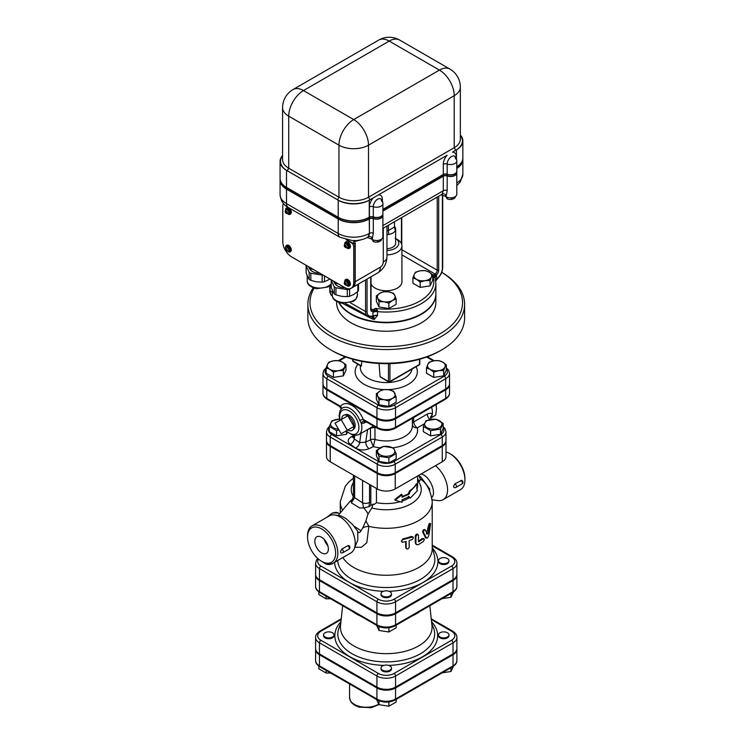<?xml version="1.0" encoding="UTF-8"?>
<svg xmlns="http://www.w3.org/2000/svg" width="745" height="745" viewBox="0 0 745 745"><rect width="100%" height="100%" fill="white"/><g stroke="black" fill="none" stroke-linecap="round" stroke-linejoin="round"><path stroke-width="1.12" d="M341.173 419.631L347.3 430.256L341.173 433.795L335.036 423.179L347.822 415.794L353.95 426.419L347.3 430.256M353.95 426.419L347.822 429.958A8.67 5.01 60 0 0 352.664 430.014A8.67 5.01 60 0 0 353.95 426.419A8.67 5.01 60 0 0 347.822 415.794A8.67 5.01 60 0 0 344.06 415.114A8.67 5.01 60 0 0 341.685 419.333M344.06 415.114L345.699 414.592A8.307 4.796 60 0 1 349.303 415.244A8.307 4.796 60 0 1 354.573 422.089A8.307 4.796 60 0 1 353.94 428.859L352.664 430.014M431.802 416.073L432.109 417.237L431.057 417.451M431.765 407.115L431.681 407.636M432.109 417.237L435.695 415.17L436.486 408.8L436.03 404.647M431.56 407.236A14.108 8.148 60 0 1 432.053 415.328A14.108 8.148 60 0 1 430.573 418.038M435.918 419.212L443.173 423.393L440.519 429.111L430.61 430.647L423.356 426.457L426.01 420.739L435.918 419.212M439.354 427.677A8.623 4.973 0 0 0 435.49 419.351A8.623 4.973 0 0 0 424.939 425.442A8.623 4.973 0 0 0 439.354 427.677M396.144 453.612L388.899 457.793L378.991 456.266L376.337 450.539L383.591 446.357L393.49 447.885L396.144 453.612L396.144 458.808L388.899 462.999L388.899 457.793M380.146 454.822A8.623 4.973 0 0 0 394.571 452.597A8.623 4.973 0 0 0 384.01 446.497A8.623 4.973 0 0 0 380.146 454.822M338.882 429.837L336.563 430.647L329.318 426.457L331.972 420.739L339.45 419.118M339.469 419.184A8.623 4.973 0 0 0 333.127 420.636A8.623 4.973 0 0 0 331.125 425.861A8.623 4.973 0 0 0 338.472 429.111M443.173 423.393L443.173 428.599L440.519 434.316L430.61 435.853L423.356 431.662L423.356 426.457M430.61 435.853L430.61 430.647M388.899 462.999L378.991 461.462L376.337 455.744L376.337 450.539M347.356 432.407L346.472 434.316L346.472 431.616M346.472 434.316L336.563 435.853L336.563 430.647M440.519 434.316L440.519 429.111M378.991 461.462L378.991 456.266M336.563 435.853L329.318 431.662L329.318 426.457M447.41 637.022A5.224 3.017 180 0 1 441.711 637.673A5.224 3.017 180 0 1 438.488 634.889A5.224 3.017 180 0 1 443.713 631.872A5.224 3.017 180 0 1 448.937 634.889A5.224 3.017 180 0 1 447.41 637.022M448.937 634.889L448.937 635.746A5.224 3.017 180 0 1 447.41 637.878A5.224 3.017 180 0 1 441.711 638.53A5.224 3.017 180 0 1 438.488 635.746L438.488 634.889M382.548 670.202A5.224 3.017 180 0 1 381.021 668.069A5.224 3.017 180 0 1 386.245 665.052A5.224 3.017 180 0 1 391.47 668.069A5.224 3.017 180 0 1 388.238 670.854A5.224 3.017 180 0 1 382.548 670.202M391.47 668.069L391.47 668.926A5.224 3.017 180 0 1 388.238 671.711A5.224 3.017 180 0 1 382.548 671.059A5.224 3.017 180 0 1 381.021 668.926L381.021 668.069M325.081 632.756A5.224 3.017 180 0 1 330.771 632.105A5.224 3.017 180 0 1 333.993 634.889A5.224 3.017 180 0 1 328.769 637.906A5.224 3.017 180 0 1 323.544 634.889A5.224 3.017 180 0 1 325.081 632.756M333.993 634.889L333.993 635.746A5.224 3.017 180 0 1 328.769 638.763A5.224 3.017 180 0 1 323.544 635.746L323.544 634.889M441.059 673.033L450.967 671.496L453.621 665.779M376.337 698.959L378.991 704.677L388.899 706.213L396.144 702.023L396.144 699.406M318.869 666.16L318.869 668.842L326.114 673.033L330.566 672.986M450.967 667.762L450.967 671.496M378.991 700.803L378.991 704.677M388.899 701.986L388.899 706.213M326.114 670.416L326.114 673.033M440.016 562.801A5.224 3.017 180 0 1 438.488 560.668A5.224 3.017 180 0 1 443.713 557.651A5.224 3.017 180 0 1 448.937 560.668A5.224 3.017 180 0 1 445.715 563.453A5.224 3.017 180 0 1 440.016 562.801M448.937 560.668L448.937 561.516A5.224 3.017 180 0 1 445.715 564.3A5.224 3.017 180 0 1 440.016 563.648A5.224 3.017 180 0 1 438.488 561.516L438.488 560.668M382.548 591.707A5.224 3.017 180 0 1 388.238 591.055A5.224 3.017 180 0 1 391.47 593.849A5.224 3.017 180 0 1 386.245 596.857A5.224 3.017 180 0 1 381.021 593.849A5.224 3.017 180 0 1 382.548 591.707M391.47 593.849L391.47 594.696A5.224 3.017 180 0 1 386.245 597.714A5.224 3.017 180 0 1 381.021 594.696L381.021 593.849M441.059 598.803L450.967 597.276L453.621 591.549M376.337 624.729L378.991 630.456L388.899 631.984L396.144 627.793L396.144 625.185M450.967 593.542L450.967 597.276M378.991 626.573L378.991 630.456M388.899 627.765L388.899 631.984M333.192 563.127A5.224 3.017 180 0 1 328.238 564.514A5.224 3.017 180 0 1 323.879 562.568M318.869 591.93L318.869 594.622L326.114 598.803L330.566 598.757M326.114 596.196L326.114 598.803M410.225 498.163L417.396 490.704L416.725 488.496L417.396 483.878L410.225 491.337L409.145 494.121L402.058 497.213L402.058 494.736L395.101 500.165L402.058 502.251L402.058 499.774L409.145 496.673L410.225 498.163L408.409 496.254M395.101 500.165L394.813 499.578L401.546 494.205L402.058 494.736M402.058 496.515A31.346 18.094 0 0 0 408.409 493.693L409.452 490.927A31.346 18.094 0 0 0 416.399 483.71L417.396 483.878M409.452 490.927L410.225 491.337M408.409 493.693L409.145 494.121M315.619 648.97A13.177 7.608 0 0 0 315.601 649.398A13.177 7.608 0 0 0 319.456 654.771L376.923 687.952A13.177 7.608 0 0 0 395.558 687.952L453.025 654.771A13.177 7.608 0 0 0 456.89 649.398A13.177 7.608 0 0 0 456.871 648.97M330.221 445.566L330.221 437.036L377.24 464.182A12.73 7.348 0 0 0 395.241 464.182L442.26 437.036A12.73 7.348 0 0 0 445.994 431.839L445.994 440.37A12.73 7.348 180 0 1 442.26 445.566L395.241 472.712A12.73 7.348 180 0 1 377.24 472.712L330.221 445.566A12.73 7.348 180 0 1 326.496 440.37L326.496 431.839A12.73 7.348 0 0 0 330.221 437.036A2.086 1.211 -60 0 1 331.702 434.475A10.635 6.137 180 0 1 329.318 427.891M326.515 440.798A12.73 7.348 0 0 0 326.496 441.217A12.73 7.348 0 0 0 330.221 446.413L377.24 473.559A12.73 7.348 0 0 0 395.241 473.559L442.26 446.413A12.73 7.348 0 0 0 445.994 441.217A12.73 7.348 0 0 0 445.966 440.798M322.985 384.057A13.121 7.58 0 0 0 322.967 384.485A13.121 7.58 0 0 0 326.804 389.84L376.961 418.802A13.121 7.58 0 0 0 395.521 418.802L445.678 389.84A13.121 7.58 0 0 0 449.524 384.485A13.121 7.58 0 0 0 449.496 384.057M449.524 373.394L449.524 383.628A13.121 7.58 180 0 1 445.678 388.992L395.521 417.945A13.121 7.58 180 0 1 376.961 417.945L326.804 388.992A13.121 7.58 180 0 1 322.967 383.628L322.967 373.394A13.121 7.58 0 0 0 326.804 378.749L376.961 407.711A13.121 7.58 0 0 0 395.521 407.711L445.678 378.749A13.121 7.58 0 0 0 449.524 373.394L448.658 370.312L446.302 367.769M329.802 369.343L326.18 367.9L327.511 364.389A8.884 5.131 0 0 0 329.802 369.343A8.884 5.131 0 0 0 338.388 370.665A8.884 5.131 0 0 0 344.665 367.043A8.884 5.131 0 0 0 342.365 362.089A8.884 5.131 0 0 0 333.788 360.766A8.884 5.131 0 0 0 327.511 364.389L328.834 362.172L333.788 360.766L338.742 360.645L342.365 362.089L345.997 364.827L343.343 370.554L338.388 370.665L333.434 372.081L329.802 369.343M345.997 364.827L345.997 370.153L343.343 375.871L333.434 377.408L326.18 373.217L326.18 367.9M333.434 377.408L333.434 372.081M396.144 396.852L392.522 398.296L388.899 401.043L383.945 399.627L378.991 399.506L377.659 395.995A8.884 5.131 0 0 0 383.945 399.627A8.884 5.131 0 0 0 392.522 398.296A8.884 5.131 0 0 0 394.822 393.341A8.884 5.131 0 0 0 388.545 389.719A8.884 5.131 0 0 0 379.959 391.05L383.591 389.598L388.545 389.719L393.49 391.134L396.144 396.852L396.144 402.179L388.899 406.36L378.991 404.833L376.337 399.115L376.337 393.788L379.959 391.05A8.884 5.131 0 0 0 377.659 395.995L376.337 393.788M446.302 364.827L444.979 367.043A8.884 5.131 0 0 0 442.679 362.089L446.302 364.827L446.302 370.153L443.647 375.871L433.739 377.408L426.494 373.217L426.494 367.9L427.816 364.389A8.884 5.131 0 0 0 430.116 369.343L426.494 367.9M431.327 619.542L451.554 631.22A11.082 6.398 180 0 1 451.554 640.272A2.086 1.211 60 0 1 453.025 642.833A13.177 7.608 0 0 0 456.89 637.45L456.89 648.541A13.177 7.608 180 0 1 453.025 653.924L395.558 687.104A13.177 7.608 180 0 1 376.923 687.104L319.456 653.924A13.177 7.608 180 0 1 315.601 648.541L315.601 637.45A13.177 7.608 0 0 0 319.456 642.833A2.086 1.211 -60 0 1 320.937 640.272A11.082 6.398 180 0 1 320.937 631.22L341.163 619.542M332.307 350.783L330.827 349.926L332.307 350.783A76.279 44.039 0 0 0 440.183 350.783L441.655 349.926A78.365 45.249 180 0 1 330.827 349.926L330.827 349.926A78.365 45.249 180 0 1 307.871 317.938L307.871 304.286A78.365 45.249 0 0 0 330.827 336.284A78.365 45.249 0 0 0 416.231 346.09A78.365 45.249 0 0 0 464.61 304.286A78.365 45.249 0 0 0 441.738 272.344A76.279 44.039 180 0 1 439.392 334.17A76.279 44.039 180 0 1 332.307 333.723A76.279 44.039 180 0 1 314.185 288.138M435.872 293.837A49.636 28.655 180 0 1 435.872 294.051L435.872 302.582A49.636 28.655 180 0 1 405.233 329.057A49.636 28.655 180 0 1 351.146 322.846A49.636 28.655 180 0 1 336.61 302.582L336.61 301.502M352.404 611.366A42.521 24.548 0 0 0 356.175 613.861A42.521 24.548 0 0 0 360.487 616.031M411.994 616.031A42.521 24.548 0 0 0 420.078 611.366M342.644 605.732L340.512 625.577A45.818 26.447 0 0 0 353.847 645.915A45.818 26.447 0 0 0 405.075 651.326A45.818 26.447 0 0 0 431.97 625.577L429.837 605.732M315.619 574.74A13.177 7.608 0 0 0 315.601 575.168A13.177 7.608 0 0 0 319.456 580.551L376.923 613.731A13.177 7.608 0 0 0 395.558 613.731L453.025 580.551A13.177 7.608 0 0 0 456.89 575.168A13.177 7.608 0 0 0 456.871 574.74M444.979 367.043L443.647 370.554L438.693 370.665A8.884 5.131 0 0 0 444.979 367.043M443.647 375.871L443.647 370.554M445.994 441.217L445.994 456.573A12.73 7.348 180 0 1 442.26 461.77L395.241 488.925A12.73 7.348 180 0 1 377.24 488.925L330.221 461.77A12.73 7.348 180 0 1 326.496 456.573L326.496 441.217M456.787 172.812A6.267 3.623 180 0 1 456.797 172.896L456.797 194.231A6.267 3.623 180 0 1 452.923 197.574A6.267 3.623 180 0 1 446.087 196.792L445.016 196.168A11.492 6.64 -120 0 0 446.087 195.358A3.138 2.524 43.2 0 0 442.064 194.119A8.363 4.824 60 0 1 441.403 194.641L382.902 228.417M441.059 194.845L445.016 196.168M331.385 279.869A13.848 7.99 0 0 0 331.236 280.278L331.236 287.337L332.754 291.23L334.272 293.884L334.272 286.825A13.848 7.99 0 0 0 335.948 287.794L335.948 294.852A13.848 7.99 180 0 1 334.272 293.884M349.582 296.259A13.848 7.99 180 0 1 347.291 296.612L347.291 289.544A13.848 7.99 0 0 0 349.582 289.19L349.582 296.259L353.735 294.471L357.879 291.463L357.879 284.404A13.848 7.99 0 0 0 357.907 284.357M358.494 284.022L358.494 290.14A13.848 7.99 180 0 1 357.879 291.463M331.236 280.278L334.272 286.825M335.948 294.852L341.62 296.352L347.291 296.612M335.948 287.794L347.291 289.544M349.582 289.19L357.879 284.404M334.589 282.765A10.449 6.035 0 0 0 344.972 287.71M335.948 282.504L335.948 283.528A13.848 7.99 180 0 1 334.272 282.56L334.272 281.536M333.62 281.163L334.272 282.56M335.948 283.528L338.379 283.901M310.833 267.995L310.833 269.019L313.254 269.401M282.588 155.854A22.993 13.27 0 0 0 287.235 170.763L288.715 168.202A20.897 12.069 180 0 1 282.588 159.672L282.588 107.634A20.897 12.069 0 0 0 288.715 116.164L338.956 145.173A20.897 12.069 -60 0 1 353.735 119.573A20.897 12.069 60 0 1 368.505 145.173L454.217 95.686A20.897 12.069 -120 0 0 439.438 70.095L353.735 119.573L303.485 90.564L389.197 41.087A20.897 12.069 -120 0 0 378.749 40.053L293.036 89.53A20.897 12.069 60 0 1 303.485 90.564A20.897 12.069 120 0 0 288.715 116.164L288.715 168.202L338.956 197.211L338.956 145.173A20.897 12.069 0 0 0 368.505 145.173L368.505 197.211A20.897 12.069 180 0 1 338.956 197.211L337.476 199.772L286.499 170.335A21.94 12.665 180 0 1 280.073 161.376A21.94 12.665 180 0 1 282.588 155.482M337.476 199.772A22.993 13.27 0 0 0 369.986 199.772L369.25 200.2A21.94 12.665 180 0 1 338.221 200.2L337.476 199.772M460.336 135.003A21.94 12.665 180 0 1 462.859 140.907A21.94 12.665 180 0 1 456.434 149.866L455.698 150.294L454.217 147.733L454.217 95.686A20.897 12.069 0 0 0 460.336 87.156L460.336 139.203A20.897 12.069 180 0 1 454.217 147.733L368.505 197.211L369.986 199.772L378.562 194.827L373.236 197.9A9.173 5.289 120 0 0 369.418 206.933L369.418 217.167A3.138 1.807 180 0 1 373.301 216.916A6.267 3.623 0 0 0 379.671 217.018A6.267 3.623 0 0 0 382.902 213.852L382.902 203.608A6.267 6.267 0 0 0 381.133 199.241L381.133 199.241A6.109 3.529 -60 0 1 381.943 201.69M443.303 164.273L443.303 174.507A3.138 1.807 180 0 1 447.186 174.256L447.186 164.021A3.138 1.807 0 0 0 443.303 164.273A9.173 5.289 120 0 1 447.121 155.239L378.562 194.827A9.173 5.289 120 0 1 382.381 199.446A3.138 1.807 180 0 0 381.747 199.977M460.336 135.376A22.993 13.27 0 0 1 455.698 150.294L452.448 152.166A9.173 5.289 120 0 1 456.266 156.785A3.138 1.807 180 0 0 455.633 157.316M371.978 238.847L373.226 241.538L375.554 242.2L379.596 241.576L381.3 240.29L381.3 239.303M445.864 196.186L447.112 198.878L449.44 199.548L453.481 198.924L455.186 197.63L455.186 196.652M373.226 239.918L373.226 241.538M377.883 240.43L377.883 242.255M447.112 197.267L447.112 198.878M451.768 197.779L451.768 199.604M373.301 216.916L373.301 206.672A6.109 3.529 -60 0 1 376.299 200.2A6.109 3.529 -60 0 1 381.133 199.241L381.468 200.722M369.418 217.167L369.25 217.261A21.94 12.665 180 0 1 338.221 217.261L286.499 187.405A21.94 12.665 180 0 1 280.073 178.446L280.073 161.376M462.859 140.907L462.859 157.968A21.94 12.665 180 0 1 456.797 166.712M447.186 174.256A6.267 3.623 0 0 0 453.556 174.358A6.267 3.623 0 0 0 456.797 171.192L456.797 160.957A6.267 6.267 0 0 0 455.018 156.58L455.018 156.58A6.109 3.529 -60 0 1 455.828 159.03M443.303 174.507L382.902 209.373M456.797 160.957A6.267 3.623 0 0 1 453.556 164.124A6.267 3.623 0 0 1 447.186 164.021A6.109 3.529 -60 0 1 450.185 157.54A6.109 3.529 -60 0 1 455.018 156.58L455.353 158.061M280.073 178.614L280.073 179.983A21.94 12.665 0 0 0 286.499 188.941L338.221 218.797A21.94 12.665 0 0 0 369.25 218.797L369.418 218.704A3.138 1.807 180 0 1 373.301 218.453A6.267 3.623 0 0 0 379.671 218.555A6.267 3.623 0 0 0 382.902 215.389L382.902 214.02A6.267 3.623 180 0 1 379.671 217.186A6.267 3.623 180 0 1 373.301 217.084A3.138 1.807 0 0 0 369.418 217.335L369.25 217.438A21.94 12.665 180 0 1 338.221 217.438L286.499 187.572A21.94 12.665 180 0 1 280.073 178.614A21.94 12.665 180 0 1 280.073 178.53M456.797 168.249A21.94 12.665 0 0 0 462.859 159.505L462.859 158.136A21.94 12.665 180 0 1 456.797 166.889M382.902 210.91L443.303 176.043A3.138 1.807 180 0 1 447.186 175.792A6.267 3.623 0 0 0 453.556 175.894A6.267 3.623 0 0 0 456.797 172.728L456.797 171.359A6.267 3.623 180 0 1 453.556 174.535A6.267 3.623 180 0 1 447.186 174.423A3.138 1.807 0 0 0 443.303 174.684L382.902 209.55M432.724 274.821L431.392 277.038A8.884 5.131 0 0 0 429.092 272.083L432.724 274.821L432.724 280.148L430.07 285.866L430.07 280.539L425.116 280.66A8.884 5.131 0 0 0 431.392 277.038L430.07 280.539M420.515 270.752L425.469 270.631L429.092 272.083A8.884 5.131 0 0 0 420.515 270.752A8.884 5.131 0 0 0 414.239 274.374L415.561 272.167L420.515 270.752M416.529 279.328L412.907 277.885L414.239 274.374A8.884 5.131 0 0 0 416.529 279.328A8.884 5.131 0 0 0 425.116 280.66L420.161 282.076L416.529 279.328M388.899 303.187L383.945 301.772A8.884 5.131 0 0 0 392.522 300.449L388.899 303.187L388.899 308.514L378.991 306.977L378.991 301.651L377.659 298.149A8.884 5.131 0 0 0 383.945 301.772L378.991 301.651M394.822 295.495L396.144 298.996L392.522 300.449A8.884 5.131 0 0 0 394.822 295.495A8.884 5.131 0 0 0 388.545 291.863L393.49 293.279L394.822 295.495M379.959 293.195L383.591 291.751L388.545 291.863A8.884 5.131 0 0 0 379.959 293.195A8.884 5.131 0 0 0 377.659 298.149L376.337 295.933L379.959 293.195M430.07 285.866L420.161 287.393L412.907 283.212L412.907 277.885M420.161 287.393L420.161 282.076M378.991 306.977L376.337 301.259L376.337 295.933M388.899 308.514L396.144 304.323L396.144 298.996M386.962 234.619A9.406 5.429 0 0 0 388.676 234.452A9.406 5.429 0 0 0 395.325 230.615A9.406 5.429 0 0 0 395.651 229.209L395.651 243.289A9.406 5.429 180 0 1 386.962 248.7M395.651 229.209A9.406 5.429 0 0 0 395.064 227.327L394.403 226.284M388.676 234.452L388.424 230.503L394.403 227.057L395.325 230.615M386.962 230.28L388.424 230.503L388.424 225.223M394.58 227.746L394.403 221.777M395.111 238.167L395.651 238.474A12.535 7.236 180 0 1 397.811 246.074A12.535 7.236 180 0 1 386.962 250.516M386.962 254.883A15.673 9.052 0 0 0 401.918 245.841A15.673 9.052 0 0 0 397.327 239.443L397.327 239.443M401.918 280.94A15.729 9.08 180 0 1 401.965 281.675A15.729 9.08 180 0 1 392.261 290.066A15.729 9.08 180 0 1 375.126 288.101A15.729 9.08 180 0 1 371.029 283.985M346.22 239.797L351.519 242.861A3.138 1.807 60 0 1 353.735 246.697L353.735 282.532A12.535 7.236 60 0 1 351.137 288.268A12.535 7.236 60 0 1 344.87 287.654L291.668 256.932A12.535 7.236 60 0 1 282.802 241.576L282.802 205.75A3.138 1.807 60 0 1 283.454 204.307A3.138 1.807 60 0 1 284.022 204.167M286.648 245.422A3.66 2.114 60 0 1 286.881 245.235A3.66 2.114 60 0 1 290.541 247.349A3.66 2.114 60 0 1 290.541 251.568A3.66 2.114 60 0 1 290.261 251.689M345.755 279.543A3.66 2.114 60 0 1 345.997 279.366A3.66 2.114 60 0 1 349.647 281.47A3.66 2.114 60 0 1 349.647 285.698A3.66 2.114 60 0 1 349.377 285.819M286.648 207.883A3.66 2.114 60 0 1 286.881 207.697A3.66 2.114 60 0 1 290.541 209.811A3.66 2.114 60 0 1 290.541 214.029A3.66 2.114 60 0 1 290.261 214.15M345.755 242.004A3.66 2.114 60 0 1 345.997 241.827A3.66 2.114 60 0 1 349.647 243.932A3.66 2.114 60 0 1 349.647 248.16A3.66 2.114 60 0 1 349.377 248.271M354.22 243.429A3.138 1.807 60 0 1 355.058 245.934L355.058 281.759A12.535 7.236 60 0 1 352.469 287.505L351.137 288.268M383.284 228.194L383.284 262.054A4.181 2.412 -60 0 1 380.332 267.176L355.207 281.675A12.535 7.236 60 0 1 352.608 287.421A12.535 7.236 60 0 1 352.543 287.458M355.207 281.675L355.207 242.861L353.735 243.708L347.449 240.086M353.735 243.708L353.735 241.818L360.45 239.992M382.902 215.473A6.267 3.623 180 0 1 382.902 215.556L382.902 236.882A6.267 3.623 180 0 1 379.037 240.235A6.267 3.623 180 0 1 372.202 239.443L371.131 238.828A11.492 6.64 -120 0 0 372.202 238.018A3.138 2.524 43.2 0 0 368.17 236.78A8.363 4.824 -120 0 0 369.25 233.474A21.94 12.665 180 0 1 338.221 233.474A8.363 4.824 -60 0 0 339.944 237.301L352.916 240.71L354.397 240.477L353.735 241.818M286.089 249.622L286.881 249.156A1.36 0.782 60 0 1 287.142 249.612L286.881 251L285.549 249.929L286.089 249.622L285.549 248.69L287.142 249.612A1.36 0.782 60 0 1 287.142 250.851A1.36 0.782 60 0 1 286.881 251A1.36 0.782 60 0 1 285.81 250.376A1.36 0.782 60 0 1 285.549 249.929L286.657 249.286L286.918 249.743M285.549 249.929A1.36 0.782 60 0 1 285.549 248.69L285.81 248.541A1.36 0.782 60 0 1 286.881 249.156L286.657 249.286M345.196 283.743L345.997 283.286A1.36 0.782 60 0 1 346.257 283.733L345.717 284.05L345.997 285.121L344.656 284.05L345.196 283.743L344.656 282.821L346.257 283.733A1.36 0.782 60 0 1 346.257 284.972A1.36 0.782 60 0 1 345.997 285.121A1.36 0.782 60 0 1 344.926 284.506A1.36 0.782 60 0 1 344.656 284.05L345.764 283.417L346.034 283.864M344.656 284.05A1.36 0.782 60 0 1 344.656 282.821L344.926 282.662A1.36 0.782 60 0 1 345.997 283.286L345.764 283.417M286.089 212.083L286.881 211.617A1.36 0.782 60 0 1 287.142 212.074L286.881 213.461L285.549 212.39L286.089 212.083L285.549 211.152L287.142 212.074A1.36 0.782 60 0 1 287.142 213.312A1.36 0.782 60 0 1 286.881 213.461A1.36 0.782 60 0 1 285.81 212.837A1.36 0.782 60 0 1 285.549 212.39L286.657 211.748L286.918 212.204M285.549 212.39A1.36 0.782 60 0 1 285.549 211.152L285.81 211.003A1.36 0.782 60 0 1 286.881 211.617L286.657 211.748M344.73 244.043A3.66 2.114 60 0 1 345.475 242.125A3.66 2.114 60 0 1 349.135 244.23A3.66 2.114 60 0 1 349.135 248.458A3.66 2.114 60 0 1 347.3 248.271A3.66 2.114 60 0 1 347.096 248.141M345.689 243.084A2.766 1.602 60 0 1 345.922 242.889A2.766 1.602 60 0 1 348.688 244.49A2.766 1.602 60 0 1 348.688 247.685A2.766 1.602 60 0 1 348.409 247.796M372.202 239.443L373.301 233.129A3.138 1.807 0 0 0 369.418 233.381L368.17 236.78A8.363 4.824 -120 0 1 367.518 237.301C367.527 237.264 364.352 239.667 356.259 240.616L354.397 240.477M367.164 237.497L371.131 238.828M377.417 310.293L375.415 308.402L373.562 310.581L377.417 310.293L377.557 311.308A5.224 2.375 8.9 0 0 372.966 311.429L372.882 316.15A5.224 3.017 180 0 1 377.492 315.312L377.557 311.308M370.628 316.709A1.043 0.764 -101.1 0 0 371.597 316.197L372.994 316.225C373.608 316.122 374.046 317.212 374.297 319.475L377.492 315.312M432.724 275.901A47.54 27.453 180 0 1 375.415 308.402L372.947 309.836A1.043 0.605 -120 0 1 373.562 310.581L372.966 311.429A4.181 2.412 120 0 1 370.731 309.408A1.043 0.605 0 0 0 371.029 308.979L371.029 276.786M434.652 277.252A5.224 1.974 137.9 0 1 435.629 274.747L432.538 275.426L435.08 278.099M342.449 303.308L372.09 318.879L374.297 319.475L372.006 316.746A1.043 0.838 100.7 0 0 372.09 316.774L372.053 316.755M372.882 312.425A5.224 3.017 0 0 1 377.492 311.587A49.636 28.655 0 0 0 435.872 283.389L435.872 293.623A49.636 28.655 180 0 1 405.233 320.099A49.636 28.655 180 0 1 351.146 313.887A49.636 28.655 180 0 1 339.096 302.572M435.704 280.94L436.551 279.384L436.551 275.669A5.224 3.017 0 0 0 435.015 277.801A5.224 3.017 0 0 0 435.015 277.81L435.024 277.866A5.224 3.548 -10.8 0 0 435.043 277.96M435.583 280.157A5.224 3.017 180 0 1 436.551 279.384L437.809 278.285C440.891 275.138 442.521 271.571 442.698 267.604A1.043 0.605 180 0 1 442.4 268.023A9.406 5.429 -60 0 1 437.827 277.96M436.551 275.669L436.468 274.765A5.224 3.548 -10.8 0 0 435.024 277.866L435.872 283.389M401.918 249.78L437.222 270.165A1.043 0.605 180 0 0 438.703 270.165A4.181 2.412 120 0 1 436.468 274.765L435.629 274.747A1.043 0.605 -120 0 0 435.006 274.002L432.724 275.324M366.335 314.912L345.438 303.438M372.09 318.879A5.224 0.792 106.1 0 0 372.09 316.774L367.723 316.318A10.449 6.035 120 0 1 365.553 311.54A1.043 0.605 0 0 0 367.034 311.54L367.034 279.096M456.797 172.896A6.267 3.623 180 0 1 453.556 176.071A6.267 3.623 180 0 1 447.186 175.96A3.138 1.807 0 0 0 443.303 176.211L382.902 211.086M443.303 176.211L443.303 190.72L442.064 194.119M446.087 196.792L447.186 190.469A3.138 1.807 0 0 0 443.303 190.72L382.902 225.586M382.902 215.556A6.267 3.623 180 0 1 379.671 218.723A6.267 3.623 180 0 1 373.301 218.62A3.138 1.807 0 0 0 369.418 218.872L369.25 218.965A21.94 12.665 180 0 1 338.221 218.965L286.499 189.109A21.94 12.665 180 0 1 280.073 180.15A21.94 12.665 180 0 1 280.073 180.067M462.859 159.588A21.94 12.665 180 0 1 462.859 159.672A21.94 12.665 180 0 1 456.797 168.417M433.739 377.408L433.739 372.081L430.116 369.343A8.884 5.131 0 0 0 438.693 370.665L433.739 372.081M373.049 504.02L371.876 507.988L368.03 513.976L365.907 520.876L368.859 526.343A8.363 3.874 -17.5 0 0 362.834 527.749L365.907 520.876M417.591 480.814A5.224 3.744 -103.5 0 0 418.42 481.596L419.463 481.317L420.404 479.128L418.755 475.347M317.761 558.48L316.467 560.11L315.601 563.22L315.601 574.311A13.177 7.608 180 0 0 319.456 579.694L376.923 612.874L376.923 601.783A2.086 1.211 -60 0 1 378.404 599.222L320.937 566.042A11.082 6.398 180 0 1 318.497 559.113M456.89 563.22L456.89 574.311A13.177 7.608 180 0 1 453.025 579.694L453.025 568.603A13.177 7.608 0 0 0 456.89 563.22C457.076 561.06 455.642 558.955 452.597 556.888A2.086 1.211 -60 0 0 451.554 556.99A11.082 6.398 180 0 1 451.554 566.042L394.077 599.222A11.082 6.398 180 0 1 378.404 599.222M376.923 612.874A13.177 7.608 180 0 0 395.558 612.874L453.025 579.694M442.679 362.089A8.884 5.131 0 0 0 434.102 360.766A8.884 5.131 0 0 0 427.816 364.389L429.148 362.172L434.102 360.766L439.056 360.645L442.679 362.089M407.757 371.206L400.195 375.582M368.971 506.684L369.557 502.326A5.224 3.017 180 0 1 362.564 502.856L363.635 507.941L368.971 506.684L370.824 505.408A5.224 3.017 180 0 1 374.363 504.346L376.458 502.679L376.458 488.469M435.872 294.051A49.636 28.655 180 0 1 405.233 320.527A49.636 28.655 180 0 1 351.146 314.315A49.636 28.655 180 0 1 338.807 302.479M464.61 304.286L464.61 317.938A78.365 45.249 180 0 1 441.655 349.926M313.254 287.812A78.365 45.249 0 0 0 307.871 304.286M388.899 406.36L388.899 401.043M378.991 404.833L378.991 399.506M343.343 375.871L343.343 370.554M419.491 359.276L419.491 364.435L389.933 381.496A1.043 0.605 180 0 1 388.462 381.496A1.043 0.605 120 0 0 388.676 381.98L380.099 376.821L379.028 363.486M361.781 361.353L361.409 365.879L360.962 365.618M363.914 431.69L370.479 428.096L370.479 439.801L373.329 446.618L374.977 439.466A4.181 2.412 0 0 0 370.479 439.801L365.702 442.12A5.224 2.738 -115.8 0 0 369.054 448.695L373.329 446.618A31.346 18.094 0 0 0 379.876 447.847M431.169 419.295L430.582 417.107A5.224 3.716 -164.2 0 1 432.053 415.328C432.156 413.093 430.536 412.693 427.192 414.136L413.671 421.94A5.224 2.412 -1.1 0 0 412.367 422.946M367.611 429.548A3.138 1.565 61.9 0 0 367.611 429.632L365.702 442.12L359.639 442.642A5.224 3.269 -55.5 0 1 355.7 448.08C359.807 450.38 364.258 450.585 369.054 448.695M353.279 437.259A5.224 2.738 64.2 0 1 351.593 436.682C347.524 439.075 347.105 441.645 350.327 444.383L355.7 448.08M361.064 433.329L359.639 442.642L354.266 438.945L353.353 436.961L353.111 437.613L353.875 437.11M370.479 427.891A3.138 1.555 61.8 0 0 370.479 428.096L374.977 427.444A3.138 1.853 76.5 0 0 374.204 426.447M412.367 418.317L412.367 425.861A26.122 15.086 180 0 1 374.977 439.466L374.977 427.444L375.573 427.239M449.524 384.485L449.524 393.015A13.121 7.58 180 0 1 445.678 398.37L395.521 427.332A13.121 7.58 180 0 1 376.961 427.332L363.206 419.388L364.985 421.121A3.138 2.105 -60.8 0 0 361.344 423.411L364.165 423.076L366.27 421.866M340.921 409.387A3.138 2.477 35.8 0 0 340.567 406.314A18.569 10.719 -120 0 1 363.206 419.388A3.138 0.643 -21.5 0 0 359.835 420.469L361.344 423.411A15.673 9.052 -120 0 1 358.615 434.745L373.599 426.093M326.804 389.84L326.804 398.37L340.567 406.314L339.646 406.491L327.241 399.329A2.086 1.211 -60 0 1 326.804 398.37A13.121 7.58 180 0 1 322.967 393.015C322.781 395.176 324.205 397.281 327.241 399.329M393.211 447.773A31.346 18.094 0 0 0 417.34 427.863A5.224 3.017 -120 0 1 413.671 421.94L413.671 417.563M354.844 547.286L361.474 547.258L366.838 542.639L368.859 526.343A45.976 26.541 0 0 0 432.221 501.767C430.619 490.34 426.643 482.769 420.292 479.044L420.422 479.147M342.877 557.539A45.976 26.541 0 0 0 353.735 567.485A45.976 26.541 0 0 0 403.837 573.24A45.976 26.541 0 0 0 432.221 548.72L432.221 501.767M425.199 537.406L426.093 537.722C427.164 538.719 428.133 537.676 428.999 534.612L430.601 523.716L429.679 524.955L427.965 533.485L427.295 534.202L425.339 530.012C424.184 529.779 423.588 530.663 423.551 532.656L426.54 538.179L425.656 537.871L422.722 532.293C422.76 530.3 423.346 529.425 424.464 529.676M426.382 533.904L428.589 525.262C429.316 523.037 429.669 522.897 429.669 524.853M401.536 541.438L402.747 538.942A45.976 26.541 0 0 0 411.38 536.391L413.112 537.015L413.326 538.076L412.283 539.464L409.163 540.6L409.163 547.165C408.167 549.251 407.152 549.549 406.127 548.069L406.127 541.494L402.412 542.248L401.555 541.513L401.732 540.479L403.017 539.529L413.065 536.977M405.68 547.519L406.342 548.702L405.68 547.519L405.68 541.615M416.595 544.651L418.327 544.669L423.244 541.578C424.576 539.659 424.576 538.747 423.244 538.849L418.494 541.857L418.494 535.282C417.656 533.969 416.8 534.407 415.924 536.586L415.924 543.329L416.595 544.651L415.933 544.204L415.263 542.686L415.263 536.121C416.12 533.951 416.958 533.522 417.777 534.845M418.494 541.019A45.976 26.541 0 0 0 422.424 538.477L423.942 538.682L422.424 538.477M425.339 530.012L424.24 529.444M418.494 535.282L417.433 534.081M428.99 489.167A5.224 1.127 169.7 0 1 429.632 488.925L420.608 476.781L419.174 476.046M429.791 490.778L429.632 488.925M431.858 497.455C436.253 492.966 431.057 478.821 423.411 474.826L421.307 473.867M352.59 499.206L351.184 500.677A5.224 4.545 -145.9 0 0 352.422 499.504L353.409 495.714A5.224 3.017 0 0 0 354.629 497.66L354.629 475.869M352.692 498.964L350.141 501.227A14.108 5.755 -131.6 0 1 351.184 500.677L351.323 502.819C353.083 499.681 351.975 499.932 352.916 498.479M419.463 481.317A5.224 3.921 83.4 0 1 417.591 478.188M362.564 480.441L362.564 502.856L354.629 497.66L351.323 502.819L359.76 508.006L363.635 507.941M321.589 561.302A19.854 11.464 60 0 1 307.555 536.987A19.854 11.464 60 0 1 321.589 528.885A19.854 11.464 60 0 1 335.632 553.2A19.854 11.464 60 0 1 321.589 561.302L322.697 561.944A21.419 12.367 -120 0 0 333.406 563.006A21.419 12.367 -120 0 0 336.693 545.843A21.419 12.367 -120 0 0 322.697 526.966A21.419 12.367 -120 0 0 311.987 525.905L329.355 515.875A21.419 12.367 60 0 1 334.663 514.972L341.089 515.959L345.801 518.436L352.618 524.517L357.963 531.558C358.755 533.094 359.76 532.843 360.999 530.803L362.834 527.749M327.781 545.508A9.126 5.271 60 0 1 324.326 539.52M324.271 539.464A9.191 5.308 -120 0 0 327.809 545.591M321.589 552.911A9.573 5.522 60 0 1 315.312 544.381A9.573 5.522 60 0 1 316.914 536.745A9.573 5.522 60 0 1 326.375 542.332A9.573 5.522 60 0 1 326.487 553.321A9.573 5.522 60 0 1 321.589 552.911M456.005 487.398A2.086 2.086 0 0 1 453.863 487.36L453.481 486.438L454.888 483.84L461.853 480.329A2.086 2.086 0 0 1 461.909 483.98L456.005 487.398A2.086 1.211 -120 0 0 456.322 485.721A2.086 1.211 -120 0 0 454.953 483.878A2.086 1.211 -120 0 0 454.888 483.84M347.747 545.694L348.809 545.601A2.086 2.086 0 0 1 348.865 549.251A2.086 1.211 60 0 0 349.191 547.575A2.086 1.211 60 0 0 347.822 545.731A2.086 1.211 60 0 0 347.747 545.694L341.834 549.102L340.437 551.71L340.81 552.632A2.086 2.086 0 0 0 342.951 552.66A2.086 1.211 -120 0 0 343.277 550.983A2.086 1.211 -120 0 0 341.908 549.149A2.086 1.211 -120 0 0 341.834 549.102M311.987 525.905A21.419 12.367 -120 0 0 307.555 535.711L307.555 536.987M334.663 514.972A21.419 12.367 60 0 1 340.065 516.937A21.419 12.367 60 0 1 354.21 548.841A21.419 12.367 60 0 1 350.774 552.976L333.406 563.006M445.994 451.964A21.419 12.367 60 0 1 449.784 453.593L449.784 453.593A21.419 12.367 60 0 1 464.927 479.827A21.419 12.367 60 0 1 460.494 489.633L443.135 499.662A21.419 12.367 60 0 1 437.827 500.565L432.147 499.793M450.893 454.236L449.784 453.593L450.893 454.236A19.854 11.464 -120 0 1 464.927 478.551L464.927 479.827M435.443 465.709A21.419 12.367 60 0 1 446.925 484.436A21.419 12.367 60 0 1 443.135 499.662M357.758 531.25L357.786 540.106L354.21 548.841M344.898 243.913A2.766 1.602 60 0 1 345.401 243.187A2.766 1.602 60 0 1 348.176 244.788A2.766 1.602 60 0 1 348.176 247.983A2.766 1.602 60 0 1 347.291 248.066M345.466 246.055L346.257 246.195L345.717 246.511L345.997 247.582L344.656 246.511L345.196 246.204L344.656 245.273L345.457 246.055M344.991 243.848L345.587 243.503A2.403 1.388 60 0 1 347.99 244.891A2.403 1.388 60 0 1 347.99 247.666L347.394 248.011A2.403 1.388 -120 0 0 347.142 244.844A2.403 1.388 -120 0 0 344.991 243.848C343.538 246.036 344.339 247.424 347.394 248.011M345.196 246.204L345.997 245.748L346.034 246.325M344.656 246.511A1.36 0.782 60 0 1 344.656 245.273L344.926 245.124A1.36 0.782 60 0 1 345.997 245.748A1.36 0.782 60 0 1 346.257 246.195A1.36 0.782 60 0 1 346.257 247.433A1.36 0.782 60 0 1 345.997 247.582A1.36 0.782 60 0 1 344.926 246.968A1.36 0.782 60 0 1 344.656 246.511L345.764 245.878M285.614 209.922A3.66 2.114 60 0 1 286.369 207.995A3.66 2.114 60 0 1 290.019 210.109A3.66 2.114 60 0 1 290.019 214.327A3.66 2.114 60 0 1 288.194 214.15A3.66 2.114 60 0 1 287.98 214.02M286.574 208.954A2.766 1.602 60 0 1 286.806 208.768A2.766 1.602 60 0 1 289.582 210.36A2.766 1.602 60 0 1 289.582 213.564A2.766 1.602 60 0 1 289.293 213.666M285.791 209.783A2.766 1.602 60 0 1 286.294 209.066A2.766 1.602 60 0 1 289.06 210.658A2.766 1.602 60 0 1 289.06 213.862A2.766 1.602 60 0 1 288.185 213.936M285.884 209.718L286.48 209.382A2.403 1.388 60 0 1 288.883 210.77A2.403 1.388 60 0 1 288.883 213.545L288.287 213.88A2.403 1.388 -120 0 0 288.036 210.723A2.403 1.388 -120 0 0 285.884 209.718C284.432 211.915 285.233 213.303 288.287 213.88M344.73 281.582A3.66 2.114 60 0 1 345.475 279.664A3.66 2.114 60 0 1 349.135 281.778A3.66 2.114 60 0 1 349.135 285.996A3.66 2.114 60 0 1 347.3 285.819A3.66 2.114 60 0 1 347.096 285.68M345.689 280.623A2.766 1.602 60 0 1 345.922 280.427A2.766 1.602 60 0 1 348.688 282.029A2.766 1.602 60 0 1 348.688 285.223A2.766 1.602 60 0 1 348.409 285.335M344.898 281.452A2.766 1.602 60 0 1 345.401 280.725A2.766 1.602 60 0 1 348.176 282.327A2.766 1.602 60 0 1 348.176 285.521A2.766 1.602 60 0 1 347.291 285.605M344.991 281.387L345.587 281.042A2.403 1.388 60 0 1 347.99 282.429A2.403 1.388 60 0 1 347.99 285.205L347.394 285.549A2.403 1.388 -120 0 0 347.142 282.392A2.403 1.388 -120 0 0 344.991 281.387C343.538 283.584 344.339 284.972 347.394 285.549M285.614 247.461A3.66 2.114 60 0 1 286.369 245.533A3.66 2.114 60 0 1 290.019 247.647A3.66 2.114 60 0 1 290.019 251.866A3.66 2.114 60 0 1 288.194 251.689A3.66 2.114 60 0 1 287.98 251.559M286.574 246.493A2.766 1.602 60 0 1 286.806 246.306A2.766 1.602 60 0 1 289.582 247.899A2.766 1.602 60 0 1 289.582 251.102A2.766 1.602 60 0 1 289.293 251.205M285.791 247.321A2.766 1.602 60 0 1 286.294 246.604A2.766 1.602 60 0 1 289.06 248.206A2.766 1.602 60 0 1 289.06 251.4A2.766 1.602 60 0 1 288.185 251.475M285.884 247.266L286.48 246.921A2.403 1.388 60 0 1 288.883 248.308A2.403 1.388 60 0 1 288.883 251.084L288.287 251.428A2.403 1.388 -120 0 0 288.036 248.262A2.403 1.388 -120 0 0 285.884 247.266C284.432 249.454 285.233 250.842 288.287 251.428M308.505 266.654L309.156 268.051L309.156 267.027M310.833 269.019A13.848 7.99 180 0 1 309.156 268.051M309.464 268.265A10.449 6.035 0 0 0 319.847 273.21M306.26 265.36A13.848 7.99 0 0 0 306.111 265.769L306.111 272.838L307.629 276.73L309.156 279.384L309.156 272.325A13.848 7.99 0 0 0 310.833 273.285L322.166 275.045A13.848 7.99 0 0 0 322.883 274.961M306.111 265.769L309.156 272.325M310.833 273.285L310.833 280.353A13.848 7.99 180 0 1 309.156 279.384M310.833 280.353L316.504 281.843L322.166 282.104L322.166 275.045M324.457 275.864L324.457 281.75L330.026 279.077M324.457 281.75A13.848 7.99 180 0 1 322.166 282.104M417.591 476.018L417.591 485.489A31.346 18.094 180 0 1 416.939 489.148M400.074 501.73A31.346 18.094 180 0 1 376.458 502.679M409.405 497.688A31.346 18.094 180 0 1 402.058 501.115M315.601 660.489C315.424 662.668 316.858 664.773 319.884 666.822A2.086 1.211 -60 0 1 319.456 665.862A13.177 7.608 180 0 1 315.601 660.489L315.601 649.398M319.884 666.822L377.361 700.002A2.086 1.211 -60 0 1 376.923 699.043L319.456 665.862L319.456 654.771M453.025 654.771L453.025 665.862A2.086 1.211 60 0 1 452.597 666.822C455.633 664.773 457.058 662.668 456.89 660.489A13.177 7.608 180 0 1 453.025 665.862L395.558 699.043A13.177 7.608 180 0 1 376.923 699.043L376.923 687.952M377.361 700.002C383.284 702.861 389.207 702.861 395.129 700.002A2.086 1.211 -120 0 0 395.558 699.043L395.558 687.952M378.59 704.137A16.716 9.648 180 0 1 360.217 706.586A16.716 9.648 180 0 1 349.573 697.599L349.573 683.957M443.173 427.891A10.635 6.137 180 0 1 440.789 434.475L393.76 461.621A10.635 6.137 180 0 1 378.721 461.621L331.702 434.475M412.367 425.153A5.224 4.228 -12.3 0 0 417.34 427.863L424.296 423.849M353.54 435.732L351.593 436.682M326.804 388.992L326.804 378.749A2.086 1.211 120 0 1 328.284 376.188A11.035 6.37 180 0 1 326.18 368.887M446.302 368.887A11.035 6.37 180 0 1 444.197 376.188L394.04 405.15A11.035 6.37 180 0 1 378.441 405.15L328.284 376.188M426.587 357.013L433.32 360.897M339.338 360.803L345.894 357.013M357.935 364.231A31.113 17.964 0 0 0 383.703 389.588M387.847 389.626A31.113 17.964 0 0 0 416.138 366.726M431.737 623.416L433.441 627.718A48.416 27.956 180 0 1 409.675 658.412A48.416 27.956 180 0 1 352.003 653.719A48.416 27.956 180 0 1 339.04 627.728L340.744 623.416M340.931 621.73A51.405 29.679 0 0 0 349.889 656.727A51.405 29.679 0 0 0 383.843 665.387M388.648 665.387A51.405 29.679 0 0 0 431.56 621.73M451.554 640.272L394.077 673.452A11.082 6.398 180 0 1 378.404 673.452L320.937 640.272M315.601 586.259C315.424 588.438 316.858 590.552 319.884 592.592A2.086 1.211 -60 0 1 319.456 591.642A13.177 7.608 180 0 1 315.601 586.259L315.601 575.168M319.884 592.592L377.361 625.772A2.086 1.211 -60 0 1 376.923 624.822L319.456 591.642L319.456 580.551M453.025 580.551L453.025 591.642A2.086 1.211 60 0 1 452.597 592.592C455.633 590.552 457.058 588.438 456.89 586.259A13.177 7.608 180 0 1 453.025 591.642L395.558 624.822A13.177 7.608 180 0 1 376.923 624.822L376.923 613.731M377.361 625.772C383.284 628.631 389.207 628.631 395.129 625.772A2.086 1.211 -120 0 0 395.558 624.822L395.558 613.731M341.247 618.788L319.884 631.117A2.086 1.211 60 0 1 320.937 631.22M451.554 631.22A2.086 1.211 -60 0 1 452.597 631.117L431.243 618.788M319.456 653.924L319.456 642.833L376.923 676.013A2.086 1.211 -60 0 1 378.404 673.452M376.923 687.104L376.923 676.013A13.177 7.608 0 0 0 395.558 676.013A2.086 1.211 -120 0 0 394.077 673.452M395.558 687.104L395.558 676.013L453.025 642.833L453.025 653.924M444.197 376.188A2.086 1.211 60 0 1 445.678 378.749L445.678 388.992M442.26 461.77L442.26 446.413M445.678 389.84L445.678 398.37A2.086 1.211 60 0 1 445.24 399.329L395.092 428.291A2.086 1.211 60 0 0 395.521 427.332L395.521 418.802M327.856 516.741A13.587 7.841 -60 0 1 338.36 513.063L339.329 513.631M341.62 302.321A12.535 7.236 180 0 1 332.326 295.327C332.27 298.996 335.436 301.623 341.843 303.224L353.204 301.464L355.84 299.341L357.404 295.327A12.535 7.236 180 0 1 341.62 302.321M399.646 40.053A20.897 12.069 120 0 0 389.197 41.087L439.438 70.095A20.897 12.069 -60 0 1 449.887 69.061L399.646 40.053A20.897 20.897 0 0 0 378.749 40.053M382.902 203.608A6.267 3.623 0 0 1 379.671 206.784A6.267 3.623 0 0 1 373.301 206.672A3.138 1.807 0 0 0 369.418 206.933M382.381 201.103L382.381 199.446M369.25 217.261L369.25 200.2M456.266 158.443L456.266 156.785M456.434 158.862L456.434 149.866M338.221 217.261L338.221 200.2M286.499 187.405L286.499 170.335M286.499 188.941L286.499 187.572M447.186 175.792L447.186 174.423M443.303 176.043L443.303 174.684M373.301 218.453L373.301 217.084M369.418 218.704L369.418 217.335M369.25 218.797L369.25 217.438M338.221 218.797L338.221 217.438M401.76 244.565L401.76 217.531M437.222 197.053L437.222 270.165A3.138 1.807 -60 0 1 435.006 274.002L401.918 254.892M338.221 218.965L338.221 233.474L286.499 203.608A21.94 12.665 180 0 1 280.073 194.659L280.073 180.15M339.944 237.301L288.231 207.436A8.363 4.824 -60 0 1 286.499 203.608L286.499 189.109M355.058 245.934L353.735 246.697M355.058 281.759L353.735 282.532M332.326 292.357L330.091 291.062A1.043 0.605 180 0 1 329.784 290.634C330.035 293.539 330.854 295.281 332.251 295.849A10.449 6.035 -60 0 1 330.091 291.062L330.091 285.493M350.243 302.694L365.553 311.54L365.553 279.943M377.482 315.666A5.224 3.054 4.3 0 0 372.994 316.225A1.043 0.838 100.7 0 1 372.09 316.774M436.346 279.757L436.43 279.599A5.224 3.269 0.8 0 0 435.611 280.316M371.029 308.979L371.373 309.985A3.138 1.807 -60 0 0 372.947 309.836L371.029 308.728M438.703 270.165L438.703 196.205M442.4 195.153L442.4 268.023M370.731 276.963L370.731 309.408M371.597 316.197A9.406 5.429 -60 0 1 367.034 311.54M383.284 262.054A12.535 7.236 0 0 0 386.962 256.932L386.962 226.08M380.332 267.176A12.535 7.236 60 0 1 377.734 272.912C383.563 269.178 386.646 263.851 386.962 256.932M447.186 190.469L447.186 175.96M373.301 233.129L373.301 218.62M369.418 218.872L369.418 233.381L369.25 218.965M456.797 185.579L460.252 182.069L462.859 174.181A21.94 12.665 180 0 1 456.797 182.925M371.876 507.988A35.006 20.208 0 0 0 410.765 503.974A35.006 20.208 0 0 0 418.42 481.596A5.224 3.921 -36.6 0 1 417.591 481.493M340.269 512.29L340.269 501.767A45.976 26.541 0 0 0 342.3 509.571M353.409 482.555A35.006 20.208 0 0 0 353.353 496.487M389.197 381.924A1.043 0.605 -120 0 0 389.933 381.496L389.933 363.635M419.491 364.435A1.043 0.605 60 0 1 419.277 364.91A1.043 1.043 0 0 0 419.798 364.007A1.043 0.605 180 0 1 419.491 364.435M394.04 405.15A2.086 1.211 60 0 1 395.521 407.711L395.521 417.945M378.441 405.15A2.086 1.211 120 0 0 376.961 407.711L376.961 417.945M412.004 369.11A25.898 14.947 180 0 1 384.532 382.53A25.898 14.947 180 0 1 360.366 367.136L360.44 365.674M388.462 363.662L388.462 381.496L380.043 376.635M353.214 361.502A1.043 0.605 -60 0 1 352.99 361.027A1.043 0.605 180 0 1 352.683 360.599A1.043 1.043 0 0 0 353.214 361.502L361.232 366.13M361.409 365.879L352.99 361.027L352.99 359.276M430.061 419.491A5.224 3.017 60 0 1 427.192 414.136M354.769 435.657L354.266 438.945A5.224 3.269 -55.5 0 1 350.327 444.383M364.705 421.074A3.138 1.807 -120 0 0 364.165 423.076M340.838 409.499A15.58 8.996 60 0 1 341.005 409.275A15.58 8.996 60 0 1 359.835 420.469M340.176 420.208A13.587 7.841 60 0 1 341.014 411.622A13.587 7.841 60 0 1 351.817 412.777A13.587 7.841 60 0 1 358.904 427.574A13.587 7.841 60 0 1 346.304 430.834M364.761 421.037L377.398 428.291A2.086 1.211 120 0 1 376.961 427.332L376.961 418.802M377.24 472.712L377.24 464.182A2.086 1.211 -60 0 1 378.721 461.621M395.241 472.712L395.241 464.182A2.086 1.211 -120 0 0 393.76 461.621M442.26 445.566L442.26 437.036A2.086 1.211 -120 0 0 440.789 434.475M432.221 546.83L434.363 555.491A48.611 28.059 180 0 1 407.981 584.564A48.611 28.059 180 0 1 351.873 579.303A48.611 28.059 180 0 1 337.671 560.547M334.579 562.326A51.684 29.837 0 0 0 349.703 582.618A51.684 29.837 0 0 0 383.405 591.307M389.076 591.307A51.684 29.837 0 0 0 432.584 548.311M432.221 545.834L451.554 556.99M422.722 532.293L423.551 532.656M428.589 525.262L429.558 525.495M427.034 533.206L427.965 533.485M402.747 538.942L403.12 539.501M411.38 536.391L411.957 536.894M415.263 536.121L415.924 536.586M415.263 542.686L415.924 543.161M315.601 563.22A13.177 7.608 0 0 0 319.456 568.603A2.086 1.211 -60 0 1 320.937 566.042M319.456 579.694L319.456 568.603L376.923 601.783A13.177 7.608 0 0 0 395.558 601.783A2.086 1.211 -120 0 0 394.077 599.222M451.554 566.042A2.086 1.211 60 0 1 453.025 568.603L395.558 601.783L395.558 612.874M370.824 485.209L370.824 505.408M368.03 513.976A14.108 5.755 -131.6 0 0 363.793 507.95M369.557 502.326L369.557 484.483M360.999 530.803A14.108 0.484 -148.6 0 0 354.145 526.268M330.221 461.77L330.221 446.413M377.24 488.925L377.24 473.559M460.792 480.432A2.086 1.211 60 0 1 460.866 480.469A2.086 1.211 60 0 1 462.235 482.313A2.086 1.211 60 0 1 461.909 483.98M395.241 488.925L395.241 473.559M331.236 283.724A12.535 7.236 180 0 1 316.504 287.821A12.535 7.236 180 0 1 307.21 280.828L307.21 275.752M395.129 700.002L452.597 666.822M456.89 660.489L456.89 649.398M378.916 704.584L371.289 707.666L359.081 707.135L354.778 705.31L352.124 703.28L350.541 701.203L349.573 697.599M322.967 384.485L322.967 393.015M326.236 367.732L323.833 370.293L322.967 373.394M395.129 625.772L452.597 592.592M456.89 586.259L456.89 575.168M319.884 631.117C316.858 633.157 315.424 635.271 315.601 637.45M456.89 637.45C457.076 635.289 455.642 633.175 452.597 631.117M449.524 393.015C449.701 395.176 448.276 397.281 445.24 399.329M332.326 290.261L332.326 295.327M357.404 291.863L357.404 295.327M293.036 89.53A20.897 20.897 0 0 0 282.588 107.634M460.336 87.156A20.897 20.897 0 0 0 449.887 69.061M401.918 282.42L401.918 245.841M345.997 241.827L345.475 242.125M349.647 248.16L349.135 248.458M288.231 207.436C283.454 205.024 280.735 200.759 280.073 194.659M329.784 285.773L329.784 290.634M401.453 217.708L401.453 243.662M442.698 195.237L442.698 267.604M435.713 280.977L437.809 278.285M345.41 303.448L367.723 316.318M377.734 272.912L352.608 287.421M462.859 174.181L462.859 159.672M340.269 501.767L345.298 486.234L348.837 482.015L353.409 478.132M388.676 381.98A1.043 1.043 0 0 0 389.719 381.98L419.277 364.91M427.341 356.743L434.26 360.738M338.435 360.617L345.14 356.743M419.798 364.007L419.798 359.192M352.683 359.192L352.683 360.599M353.568 435.527L353.353 436.961M340.782 409.601C341.433 409.526 341.052 408.493 339.646 406.491M341.005 409.275L339.953 411.054L339.077 415.673L339.776 420.441M345.904 431.066L353.698 435.546L358.615 434.745M377.398 428.291C383.293 431.132 389.188 431.132 395.092 428.291M329.318 426.587L327.344 428.803L326.496 431.839M445.994 431.839L445.119 428.766L443.173 426.587M429.502 523.428L430.489 523.633M401.657 541.745L401.322 541.177M432.221 545.126L452.597 556.888M419.174 475.105L419.174 475.962M326.701 517.412L332.615 512.923L338.36 513.063M353.409 475.161L353.409 495.714M350.141 501.227L338.137 515.447M342.951 552.66L348.865 549.251M345.922 242.889L345.401 243.187M348.688 247.685L348.176 247.983M286.881 207.697L286.369 207.995M290.541 214.029L290.019 214.327M286.806 208.768L286.294 209.066M289.582 213.564L289.06 213.862M345.997 279.366L345.475 279.664M349.647 285.698L349.135 285.996M345.922 280.427L345.401 280.725M348.688 285.223L348.176 285.521M286.881 245.235L286.369 245.533M290.541 251.568L290.019 251.866M286.806 246.306L286.294 246.604M289.582 251.102L289.06 251.4M331.236 284.152L328.079 286.955L316.718 288.715C310.311 287.123 307.145 284.488 307.21 280.828"/></g></svg>
